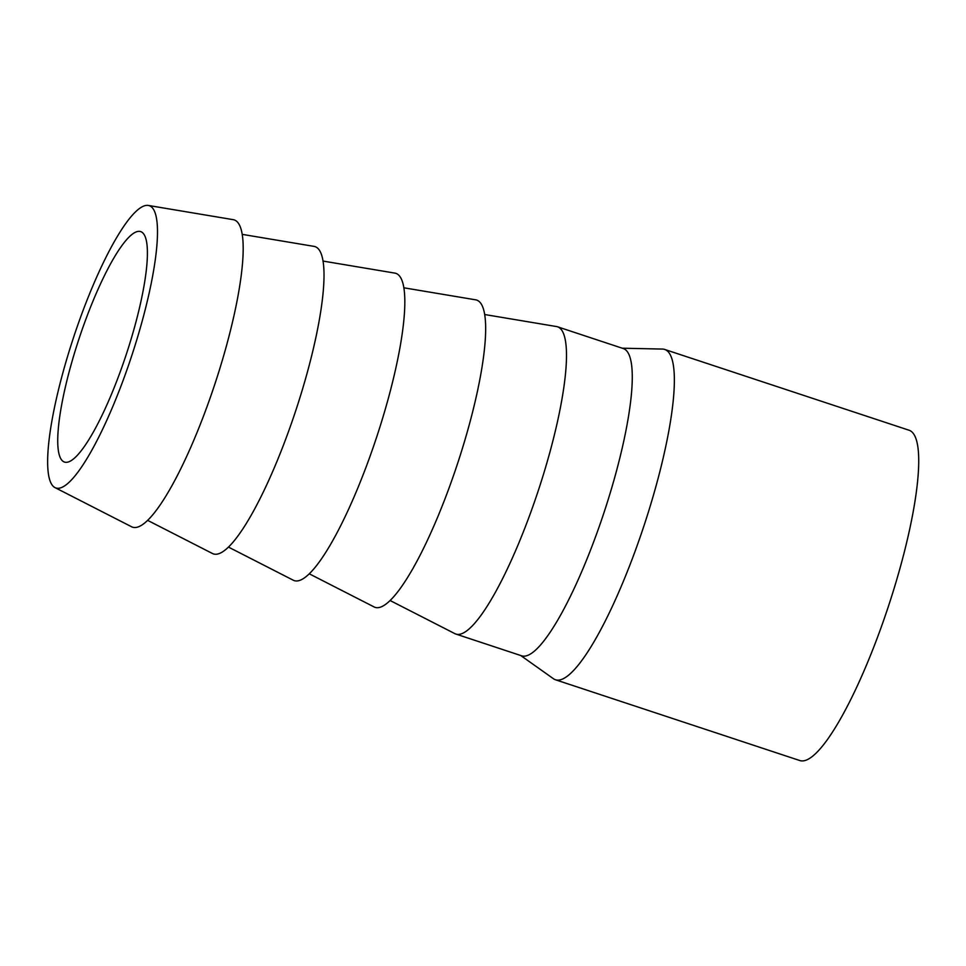 <?xml version="1.0" encoding="UTF-8"?>
<svg xmlns="http://www.w3.org/2000/svg" width="966" height="966" viewBox="0 0 966 966"><rect width="100%" height="100%" fill="white"/><g stroke="black" fill="none" stroke-linecap="round" stroke-linejoin="round"><path stroke-width="1.45" d="M390.119 600.526L454.938 633.672A161.817 33.182 -71.7 0 0 455.916 634.07L521.7 655.829A161.817 33.182 -71.7 0 0 606.938 503.528A161.817 33.182 -71.7 0 0 623.287 348.545L557.503 326.786A161.817 33.182 -71.7 0 0 556.476 326.544L484.678 314.518M520.71 655.503L553.47 678.748A173.952 35.67 -71.7 0 0 555.486 679.774A173.952 35.67 -71.7 0 0 647.123 516.061A173.952 35.67 -71.7 0 0 664.693 349.45A173.952 35.67 -71.7 0 0 662.459 349.064L622.297 348.219M555.486 679.774L799.848 760.556A173.952 35.67 -71.7 0 0 891.485 596.843A173.952 35.67 -71.7 0 0 909.054 430.232L664.693 349.45M76.737 345.816A121.366 24.887 -71.7 0 0 64.48 462.062A121.366 24.887 -71.7 0 0 128.406 347.845A121.366 24.887 -71.7 0 0 140.662 231.599A121.366 24.887 -71.7 0 0 76.737 345.816M134.214 348.074A148.667 30.489 -71.7 0 0 148.293 205.444A148.667 30.489 -71.7 0 0 70.916 345.587A148.667 30.489 -71.7 0 0 55.014 487.613A148.667 30.489 -71.7 0 0 134.214 348.074M55.014 487.613L131.63 526.784A161.817 33.182 -71.7 0 0 217.845 374.905A161.817 33.182 -71.7 0 0 233.168 219.656L148.293 205.444M147.641 520.372L212.46 553.506A161.817 33.182 -71.7 0 0 298.675 401.627A161.817 33.182 -71.7 0 0 313.998 246.378L242.188 234.352M228.471 547.094L293.29 580.228A161.817 33.182 -71.7 0 0 379.493 428.336A161.817 33.182 -71.7 0 0 394.816 273.1L323.018 261.074M309.289 573.816L374.12 606.95A161.817 33.182 -71.7 0 0 460.323 455.058A161.817 33.182 -71.7 0 0 475.646 299.822L403.848 287.796M455.916 634.07A161.817 33.182 -71.7 0 0 541.153 481.78A161.817 33.182 -71.7 0 0 557.503 326.786"/></g></svg>
